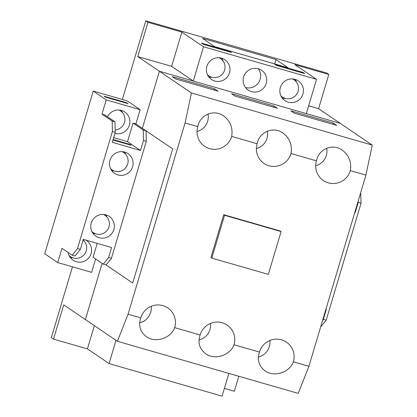 <?xml version="1.0" encoding="UTF-8"?>
<svg xmlns="http://www.w3.org/2000/svg" width="417" height="417" viewBox="0 0 417 417"><rect width="100%" height="100%" fill="white"/><g stroke="black" fill="none" stroke-linecap="round" stroke-linejoin="round"><path stroke-width="0.63" d="M256.382 148.608A14.913 14.684 124.1 0 0 267.344 131.131M315.716 165.711A14.913 14.684 124.1 0 0 326.678 148.233M197.043 131.506A14.913 14.684 124.1 0 0 208.005 114.029M198.992 339.928A14.913 14.684 124.1 0 0 210.507 323.415M258.332 357.03A14.913 14.684 124.1 0 0 269.846 340.517M139.653 322.821A14.913 14.684 124.1 0 0 151.168 306.313M280.943 95.936A10.441 10.279 124.1 0 0 298.072 91.271A10.441 10.279 124.1 0 0 292.489 78.917M207.478 74.763A10.441 10.279 124.1 0 0 224.607 70.098A10.441 10.279 124.1 0 0 219.019 57.739M91.855 231.477A10.441 10.279 124.1 0 0 108.983 226.812A10.441 10.279 124.1 0 0 103.4 214.458M110.573 168.687A10.441 10.279 124.1 0 0 127.701 164.022A10.441 10.279 124.1 0 0 122.118 151.663M69.086 255.491A10.441 10.279 124.1 0 0 86.21 250.825A10.441 10.279 124.1 0 0 83.119 240.051M115.175 129.906A10.441 10.279 124.1 0 0 118.913 110.036M211.81 258.092L268.324 274.381L281.084 231.565L280.219 230.982L223.705 214.692L224.57 215.276L211.81 258.092L210.945 257.503L223.705 214.692M281.084 231.565L224.57 215.276M302.997 72.407L304.728 73.58L276.471 65.438L274.74 64.265L302.997 72.407L302.81 73.027M285.655 98.532A11.931 11.744 -55.9 0 1 282.252 98.099M294.975 79.334A11.931 11.744 -55.9 0 1 296.638 82.331M229.71 51.286L231.44 52.459L203.183 44.311L201.453 43.139L229.71 51.286L229.522 51.906M212.19 77.353A11.931 11.744 -55.9 0 1 208.787 76.921M221.51 58.156A11.931 11.744 -55.9 0 1 223.173 61.158M280.344 87.513A11.931 11.744 -55.9 0 1 298.343 80.898A11.931 11.744 -55.9 0 1 302.945 94.028A11.931 11.744 -55.9 0 1 284.952 100.643A11.931 11.744 -55.9 0 1 280.344 87.513M243.611 76.926A11.931 11.744 -55.9 0 1 261.605 70.306A11.931 11.744 -55.9 0 1 266.213 83.442A11.931 11.744 -55.9 0 1 248.214 90.056A11.931 11.744 -55.9 0 1 243.611 76.926M245.519 87.507A11.931 11.744 124.1 0 0 258.243 68.742M206.879 66.334A11.931 11.744 -55.9 0 1 224.872 59.72A11.931 11.744 -55.9 0 1 229.48 72.85A11.931 11.744 -55.9 0 1 211.482 79.47A11.931 11.744 -55.9 0 1 206.879 66.334M275.971 59.553L288.09 67.773L214.625 46.6L202.506 38.38L275.971 59.553L274.673 63.905M328.794 74.445L294.887 64.671L316.529 79.345L203.506 46.767L181.859 32.093L147.952 22.32L145.788 20.85L326.626 72.975L328.794 74.445L318.583 108.691L308.637 105.824M318.583 108.691L340.225 123.369L306.318 113.596L316.529 79.345M238.816 376.27L234.349 391.245L224.403 388.378M145.788 20.85L122.353 99.465M197.794 126.638C199.925 114.79 213.963 108.926 223.554 115.879C230.314 121.034 233.03 127.878 231.701 136.411A17.895 17.618 -55.9 0 1 204.705 146.336A17.895 17.618 -55.9 0 1 197.794 126.638L185.08 122.973L191.424 92.965L372.261 145.09L340.225 123.369L159.388 71.244L142.369 128.327L172.674 148.874L132.684 283.018L106.09 264.983L103.265 264.17L108.602 257.492L111.428 258.311L106.09 264.983L132.684 283.018L172.674 148.874L142.369 128.327L159.388 71.244L193.295 81.018L203.506 46.767M228.865 373.403L222.084 396.15L109.061 363.572L115.994 340.319M109.061 363.572L87.419 348.893L53.512 339.12L63.718 304.874L85.365 319.547L102.108 263.382L85.365 319.547L117.401 341.273L128.071 314.199L140.784 317.863A17.895 17.618 -55.9 0 1 167.785 307.939A17.895 17.618 -55.9 0 1 174.692 327.637C170.871 338.338 155.478 343.29 146.461 336.722C140.138 331.864 138.246 325.578 140.784 317.863M72.464 266.812L51.343 337.655L53.512 339.12M87.419 348.893L94.351 325.641M193.295 81.018L171.653 66.339L181.859 32.093M171.653 66.339L137.746 56.566L147.952 22.32M191.424 92.965L137.746 56.566M126.69 102.738L127.988 103.619L105.381 97.104L104.083 96.223L126.69 102.738L126.549 103.207M121.139 110.38A11.931 11.744 -55.9 0 1 122.421 112.632M83.291 239.467A11.931 11.744 -55.9 0 1 84.13 241.062M72.793 257.789A11.931 11.744 -55.9 0 1 70.228 257.43M85.97 240.124A11.931 11.744 -55.9 0 1 91.088 253.583A11.931 11.744 -55.9 0 1 68.148 252.473M107.487 116.791A11.931 11.744 -55.9 0 1 129.374 125.147A11.931 11.744 -55.9 0 1 114.92 133.377M105.621 214.802A11.931 11.744 -55.9 0 1 106.903 217.048M95.561 233.77A11.931 11.744 -55.9 0 1 93.001 233.416M124.339 152.012A11.931 11.744 -55.9 0 1 125.621 154.259M113.085 139.523L129.89 144.365L131.188 145.246L112.95 139.992M114.279 170.98A11.931 11.744 -55.9 0 1 111.72 170.626M113.299 170.579L111.292 170M129.89 144.365L129.75 144.835M91.255 223.048A11.931 11.744 -55.9 0 1 109.254 216.433A11.931 11.744 -55.9 0 1 113.857 229.564A11.931 11.744 -55.9 0 1 95.863 236.184A11.931 11.744 -55.9 0 1 91.255 223.048M109.973 160.258A11.931 11.744 -55.9 0 1 127.972 153.644A11.931 11.744 -55.9 0 1 132.58 166.774A11.931 11.744 -55.9 0 1 114.581 173.394A11.931 11.744 -55.9 0 1 109.973 160.258M146.08 130.839L146.31 141.29L143.484 140.477L143.255 130.026L146.08 130.839L135.879 123.922L133.054 123.109L143.255 130.026M97.203 243.361L93.064 257.253L103.265 264.17M80.345 249.35L75.008 256.022L72.183 255.209L77.52 248.537L80.345 249.35L83.322 239.358L111.579 247.505L108.602 257.492M143.484 140.477L140.508 150.464L127.524 141.66L133.054 123.109M146.31 141.29L111.428 258.311M95.613 258.983L91.636 272.337L57.728 262.564L61.982 248.292L72.183 255.209M112.173 121.066L114.998 121.884L115.233 132.33L112.402 131.517L112.173 121.066L101.972 114.149L106.226 99.877L93.236 91.073L127.143 100.846L140.133 109.65L135.879 123.922M101.972 114.149L104.797 114.962L114.998 121.884M93.236 91.073L44.739 253.755L57.728 262.564M77.52 248.537L112.402 131.517M140.508 150.464L112.251 142.322L115.233 132.33M140.133 109.65L106.226 99.877M127.524 141.66L113.643 137.657M293.37 361.841C289.544 372.543 274.157 377.494 265.134 370.932C258.811 366.069 256.919 359.782 259.463 352.073A17.895 17.618 -55.9 0 1 286.458 342.148A17.895 17.618 -55.9 0 1 293.37 361.841L308.908 366.324L298.238 393.398L117.401 341.273M234.031 344.739C230.205 355.44 214.818 360.392 205.8 353.824C199.477 348.966 197.585 342.68 200.124 334.966A17.895 17.618 -55.9 0 1 227.119 325.041A17.895 17.618 -55.9 0 1 234.031 344.739L259.463 352.073M316.467 160.847C318.598 148.999 332.641 143.13 342.227 150.084C348.987 155.239 351.703 162.083 350.374 170.621A17.895 17.618 -55.9 0 1 323.378 180.545A17.895 17.618 -55.9 0 1 316.467 160.847L291.04 153.519A17.895 17.618 -55.9 0 1 264.039 163.443A17.895 17.618 -55.9 0 1 257.133 143.745C259.259 131.897 273.302 126.028 282.893 132.981C289.648 138.136 292.364 144.98 291.04 153.519M333.251 123.046L336.717 125.397L294.334 113.179L290.868 110.828L333.251 123.046L332.881 124.292M273.917 105.944L277.378 108.29L234.995 96.077L231.529 93.726L273.917 105.944L273.547 107.185M214.578 88.842L218.039 91.187L175.656 78.969L172.195 76.624L214.578 88.842L214.208 90.082M257.133 143.745L231.701 136.411M372.261 145.09L365.918 175.098L350.374 170.621M174.692 327.637L200.124 334.966M128.071 314.199L185.08 122.973M365.918 175.098L308.908 366.324M360.669 192.696L361.059 203.188L358.229 202.375L358.203 200.978M322.633 320.282L323.347 319.391L326.172 320.209L320.683 326.834M325.912 309.284L326.323 309.404L323.347 319.391M358.229 202.375L355.253 212.362L354.883 212.112M361.059 203.188L326.172 320.209M355.253 212.362L354.841 212.248M282.325 97.062L281.079 96.218M294.042 79.783L292.797 78.938M208.86 75.884L207.614 75.044M220.572 58.604L219.332 57.765M93.236 232.597L91.99 231.758M104.954 215.318L103.708 214.479M111.954 169.808L110.708 168.968M123.672 152.528L122.426 151.689M70.463 256.617L69.222 255.772M120.471 110.901L119.226 110.057"/></g></svg>
